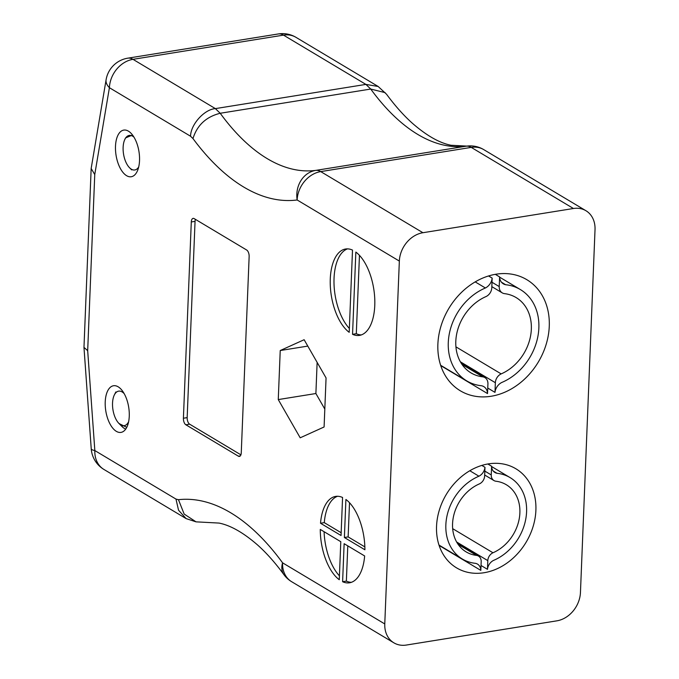 <?xml version="1.0" encoding="UTF-8"?>
<svg xmlns="http://www.w3.org/2000/svg" width="679" height="679" viewBox="0 0 679 679"><rect width="100%" height="100%" fill="white"/><g stroke="black" fill="none" stroke-linecap="round" stroke-linejoin="round"><path stroke-width="1.02" d="M191.291 221.965L183.406 418.239A5.254 2.58 -99.1 0 0 185.876 424.782L238.388 456.186A5.254 2.58 -99.1 0 0 239.424 456.415A5.254 2.58 -99.1 0 0 241.257 452.834L249.142 256.56A5.254 2.58 -99.1 0 0 246.672 250.016L194.16 218.613A5.254 2.58 -99.1 0 0 193.125 218.375A5.254 2.58 -99.1 0 0 191.291 221.965L195.051 221.362L187.166 417.627A5.254 2.58 -99.1 0 0 189.636 424.171L240.901 454.828M342.572 497.486L341.045 535.51L320.522 523.246A43.745 21.473 -99.1 0 1 335.638 496.408A43.745 21.473 -99.1 0 1 342.572 497.486M352.545 334.314L355.847 252.087A43.745 21.473 -99.1 0 1 374.757 298.853A43.745 21.473 -99.1 0 1 359.471 335.392A43.745 21.473 -99.1 0 1 352.545 334.314L356.305 333.712L359.454 255.346M352.503 250.084A43.745 21.473 -99.1 0 0 345.577 249.006A43.745 21.473 -99.1 0 0 330.291 285.545A43.745 21.473 -99.1 0 0 349.201 332.32L352.503 250.084M384.772 623.942L399.345 261.084L297.147 199.974A282.175 138.524 80.9 0 1 192.972 138.567L190.553 136.233L109.412 87.71L94.754 174.554L87.684 350.687L94.839 450.567L175.98 499.082L178.467 499.693A282.175 138.524 80.9 0 1 282.574 562.823L384.772 623.942A26.252 21.142 120.9 0 0 393.879 642.835A26.252 21.142 120.9 0 0 406.356 645.05L556.873 620.835A26.252 21.142 120.9 0 0 580.452 592.461L595.025 229.612A26.252 21.142 120.9 0 0 585.918 210.711A26.252 21.142 120.9 0 0 573.441 208.504L422.915 232.719A26.252 21.142 120.9 0 0 399.345 261.084M364.903 549.778A43.745 21.473 -99.1 0 0 345.908 499.481L344.38 537.505L364.903 549.778M342.606 581.716A43.745 21.473 -99.1 0 0 349.532 582.794A43.745 21.473 -99.1 0 0 364.648 555.965L344.134 543.692L342.606 581.716L346.366 581.114A43.745 21.473 -99.1 0 0 351.391 582.319M320.276 529.425L340.79 541.698L339.271 579.722A43.745 21.473 -99.1 0 1 320.276 529.425M129.256 416.252A23.621 11.594 80.9 0 1 120.989 432.396A23.621 11.594 80.9 0 1 105.788 410.914A23.621 11.594 80.9 0 1 113.486 385.748A23.621 11.594 80.9 0 1 129.256 416.252M139.526 160.609A23.621 11.594 80.9 0 1 131.259 176.744A23.621 11.594 80.9 0 1 116.058 155.262A23.621 11.594 80.9 0 1 123.756 130.096A23.621 11.594 80.9 0 1 139.526 160.609M324.095 426.981L300.194 437.802L278.263 399.575L280.232 350.534L304.133 339.721L326.064 377.94L324.095 426.981M585.918 210.711L483.711 149.601A26.252 26.252 0 0 0 466.88 146.095L450.975 145.255C439.423 142.938 426.565 135.613 412.382 123.264C403.674 115.472 395.051 105.788 386.512 94.211L378.161 86.479L365.896 84.4L215.379 108.615C204.311 109.336 190.655 124.529 190.553 136.233M385.137 92.641L370.734 89.051L220.208 113.266C206.204 116.763 197.122 125.191 192.972 138.567M436.546 526.301A57.749 46.511 120.9 0 0 456.585 567.873A57.749 46.511 120.9 0 0 526.14 542.19A57.749 46.511 120.9 0 0 515.853 468.756A57.749 46.511 120.9 0 0 464.86 473.984A57.749 46.511 120.9 0 0 436.546 526.301M437.879 344.194A64.751 52.156 120.9 0 0 460.345 390.807A64.751 52.156 120.9 0 0 538.337 362A64.751 52.156 120.9 0 0 526.802 279.672A64.751 52.156 120.9 0 0 469.622 285.536A64.751 52.156 120.9 0 0 437.879 344.194M347.487 248.879A43.745 21.473 -99.1 0 0 334 283.287A43.745 21.473 -99.1 0 0 349.362 328.458M356.305 333.712A43.745 21.473 -99.1 0 0 361.33 334.925M349.515 502.749L348.14 536.902L364.844 546.892M348.14 536.902L344.38 537.505M347.784 545.874L346.366 581.114M324.087 531.708A43.745 21.473 -99.1 0 0 339.424 575.851M337.548 496.281A43.745 21.473 -99.1 0 0 324.282 522.635L341.155 532.726M324.282 522.635L320.522 523.246M324.817 409.081L315.888 393.523L317.135 362.382M315.888 393.523L278.263 399.575M307.791 346.095L280.232 350.534M195.408 219.359A5.254 2.58 -99.1 0 0 195.051 221.362M291.673 581.725A26.252 26.252 0 0 1 283.949 574.68L283.949 574.68A26.252 16.466 -36.1 0 1 282.574 562.823A26.252 21.142 -59.1 0 0 291.673 581.725L393.879 642.835M283.949 574.68C275.275 562.84 266.499 552.961 257.638 545.042C243.455 532.701 230.597 525.376 219.054 523.076L196.019 521.845L184.153 514.045L178.467 499.693M196.019 521.845L186.122 518.603L178.543 510.226L175.98 499.082M466.88 146.095A26.252 22.865 82.6 0 0 466.269 146.18A255.924 125.632 80.9 0 1 370.734 89.051L365.896 84.4L283.499 35.13A26.252 12.884 -99.1 0 0 278.339 33.95L127.822 58.165A26.252 26.252 0 0 0 106.102 79.715L91.164 168.485L83.975 347.376L87.684 350.687M91.164 168.485L94.754 174.554M573.441 208.504L471.234 147.385A26.252 12.884 -99.1 0 0 466.269 146.18L315.743 170.395A26.252 22.865 82.6 0 0 297.147 199.974A26.252 21.142 120.9 0 1 320.717 171.6L422.915 232.719M132.524 135.045L125.598 137.905M138.711 166.907A17.501 8.589 80.9 0 1 129.536 167.738A17.501 8.589 80.9 0 1 124.189 141.045A17.501 8.589 80.9 0 1 124.944 139.195A17.501 8.589 80.9 0 1 133.916 137.107M125.725 429.086A21.872 10.737 80.9 0 1 122.093 426.616L119.08 423.594L126.778 427.329M118.808 423.314L122.814 425.767M128.637 421.651A17.501 8.589 80.9 0 1 118.952 423.458A17.501 8.589 80.9 0 1 114.361 394.915A17.501 8.589 80.9 0 1 124.172 393.642M487.471 569.325L487.811 560.625A7.8 6.281 -59.1 0 1 492.979 552.765A39.127 31.514 120.9 0 0 519.112 519.376A39.127 31.514 120.9 0 0 506.305 484.73A39.127 31.514 120.9 0 0 495.857 481.224A7.8 6.281 -59.1 0 1 493.956 480.554A7.8 6.281 -59.1 0 1 491.248 474.935L491.613 466.235A9.557 7.698 120.9 0 0 494.94 472.516A9.557 7.698 120.9 0 0 497.003 473.297A47.538 38.287 -59.1 0 1 510.09 477.6A47.538 38.287 -59.1 0 1 525.605 519.919A47.538 38.287 -59.1 0 1 493.506 560.421A9.557 7.698 120.9 0 0 487.471 569.325M481.038 565.488L487.454 569.325M452.672 528.661L492.979 552.765M487.828 463.986L491.596 466.244M487.845 463.978L491.613 466.235M493.268 471.065L497.003 473.297M501.161 373.891A8.751 7.045 120.9 0 0 495.356 382.71L494.991 392.36A10.72 8.64 -59.1 0 1 501.747 382.481A53.335 42.964 120.9 0 0 537.768 337.039A53.335 42.964 120.9 0 0 520.36 289.56A53.335 42.964 120.9 0 0 505.668 284.73A10.72 8.64 -59.1 0 1 503.351 283.856A10.72 8.64 -59.1 0 1 499.625 276.913L499.218 286.572A8.751 7.045 120.9 0 0 502.248 292.87A8.751 7.045 120.9 0 0 504.378 293.625A43.897 35.359 -59.1 0 1 516.108 297.563A43.897 35.359 -59.1 0 1 530.477 336.428A43.897 35.359 -59.1 0 1 501.161 373.891L455.932 346.85M495.288 274.333L499.6 276.913L495.314 274.333M501.484 282.226L505.668 284.73M487.768 388.057L494.966 392.369M485.986 296.587A8.751 7.045 120.9 0 0 491.791 287.769L492.156 278.11A10.72 8.64 -59.1 0 1 485.4 287.989A53.335 42.964 120.9 0 0 449.379 333.44A53.335 42.964 120.9 0 0 466.787 380.919A53.335 42.964 120.9 0 0 481.47 385.748A10.72 8.64 -59.1 0 1 483.796 386.623A10.72 8.64 -59.1 0 1 487.514 393.565L487.929 383.907A8.751 7.045 120.9 0 0 484.899 377.609A8.751 7.045 120.9 0 0 482.769 376.845A43.897 35.359 -59.1 0 1 471.039 372.915A43.897 35.359 -59.1 0 1 456.67 334.043A43.897 35.359 -59.1 0 1 485.986 296.587M462.034 364.453L482.769 376.845M487.514 393.565L440.739 365.599M475.19 281.887L485.4 287.989M488.549 275.963L492.156 278.11M488.574 275.954L492.182 278.11M481.81 465.421L484.984 467.305L484.636 476.004A7.8 6.281 -59.1 0 1 479.459 483.864A39.127 31.514 120.9 0 0 453.334 517.254A39.127 31.514 120.9 0 0 466.142 551.9A39.127 31.514 120.9 0 0 476.59 555.405A7.8 6.281 -59.1 0 1 478.483 556.076A7.8 6.281 -59.1 0 1 481.19 561.694L480.825 570.394A9.557 7.698 120.9 0 0 477.507 564.113A9.557 7.698 120.9 0 0 475.436 563.332A47.538 38.287 -59.1 0 1 462.348 559.029A47.538 38.287 -59.1 0 1 446.833 516.711A47.538 38.287 -59.1 0 1 478.933 476.208A9.557 7.698 120.9 0 0 484.967 467.305L481.827 465.421M458.104 544.354L476.59 555.405M439.118 545.449L480.825 570.394M469.809 470.742L478.933 476.208M127.822 58.165A26.252 12.884 80.9 0 1 132.982 59.336L215.379 108.615L220.208 113.266A255.924 125.632 -99.1 0 0 315.743 170.395A26.252 12.884 80.9 0 1 320.717 171.6L471.234 147.385A26.252 21.142 120.9 0 1 483.711 149.601M378.161 86.479L295.976 37.337A26.252 21.142 120.9 0 0 283.499 35.13L132.982 59.336A26.252 21.142 120.9 0 0 109.412 87.71A26.252 12.986 9.6 0 1 106.102 79.715M240.332 455.872L238.388 456.186M189.636 424.171L185.876 424.782M187.166 417.627L183.406 418.239M103.946 469.461A26.252 21.142 -59.1 0 1 94.839 450.567A26.252 4.049 -4.1 0 1 91.232 448.811A26.252 26.252 0 0 0 103.946 469.461L186.122 518.603M456.627 541.978L487.811 560.625M484.831 471.099L491.248 474.935M460.37 361.788L495.356 382.71M492.012 282.269L499.218 286.572M91.232 448.811L83.984 347.555M295.976 37.337A26.252 26.252 0 0 0 278.339 33.95M129.536 167.738L131.684 169.886M124.944 139.195L125.598 137.896M114.361 394.915L115.837 391.953M484.67 475.003L493.956 480.554M491.63 466.558L510.09 477.6M491.834 286.64L502.248 292.87M499.642 277.168L520.36 289.56M461.448 363.588L484.899 377.609M440.637 365.277L466.787 380.919M457.587 543.582L478.483 556.076M438.99 545.067L462.348 559.029"/></g></svg>
